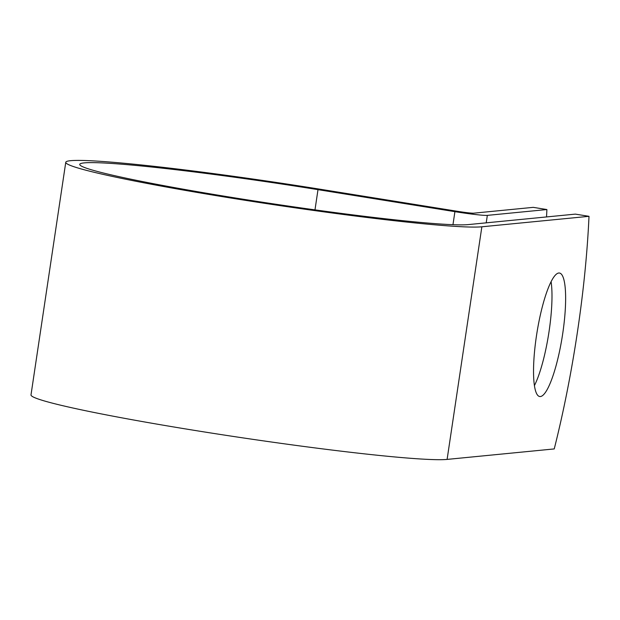 <?xml version="1.0" encoding="UTF-8"?>
<svg xmlns="http://www.w3.org/2000/svg" width="620" height="620" viewBox="0 0 620 620"><rect width="100%" height="100%" fill="white"/><g stroke="black" fill="none" stroke-linecap="round" stroke-linejoin="round"><path stroke-width="0.93" d="M536.432 336.063A62.527 12.795 99.1 0 0 539.663 396.513A62.527 12.795 99.1 0 0 562.735 333.49A62.527 12.795 99.1 0 0 559.511 273.04A62.527 12.795 99.1 0 0 536.432 336.063M534.409 385.625A62.527 12.795 99.1 0 0 549.08 331.297A62.527 12.795 99.1 0 0 551.11 281.728M546.53 216.938A264.957 54.235 99.1 0 0 546.894 209.544L487.336 215.373A27.559 1.449 -171.5 0 1 454.91 211.66L317.998 189.658A198.663 10.439 8.5 0 0 79.74 164.377A198.663 10.439 8.5 0 0 254.44 200.988A198.663 10.439 8.5 0 0 468.209 224.603L575.345 214.117L589 216.318A264.957 54.235 -80.9 0 1 554.234 448.927L447.105 459.404A212.792 11.183 8.5 0 1 218.124 434.116A212.792 11.183 8.5 0 1 31 394.901L65.767 162.293A212.792 11.183 8.5 0 0 252.89 201.508A212.792 11.183 8.5 0 0 481.864 226.796L589 216.318M546.894 209.544L533.239 207.351L473.68 213.179A13.423 0.705 -171.5 0 1 457.886 211.374L320.974 189.364A212.792 11.183 8.5 0 0 65.767 162.293M487.336 215.373L486.219 222.844M481.864 226.796L447.105 459.404M317.998 189.658L314.983 209.87M454.91 211.66L452.964 224.696"/></g></svg>
